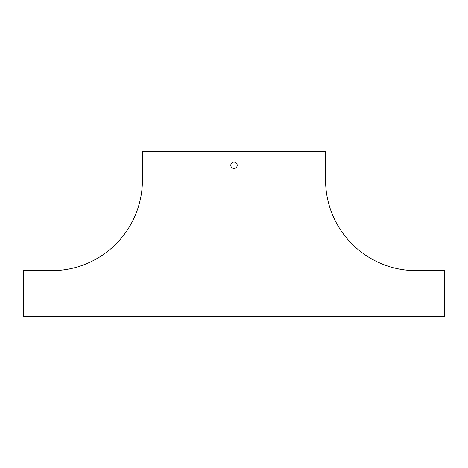<?xml version="1.0" encoding="UTF-8"?>
<svg xmlns="http://www.w3.org/2000/svg" width="468" height="468" viewBox="0 0 468 468"><rect width="100%" height="100%" fill="white"/><g stroke="black" fill="none" stroke-linecap="round" stroke-linejoin="round"><path stroke-width="0.7" d="M23.4 270.627L23.4 316.409L444.6 316.409L444.6 270.627L416.216 270.627A90.652 90.652 0 0 1 325.564 179.975L325.564 151.591L142.436 151.591L142.436 179.975A90.652 90.652 0 0 1 51.784 270.627L23.4 270.627M234 168.533A3.206 3.206 0 0 0 236.773 163.724A3.206 3.206 0 0 0 231.227 163.724A3.206 3.206 0 0 0 234 168.533"/></g></svg>
